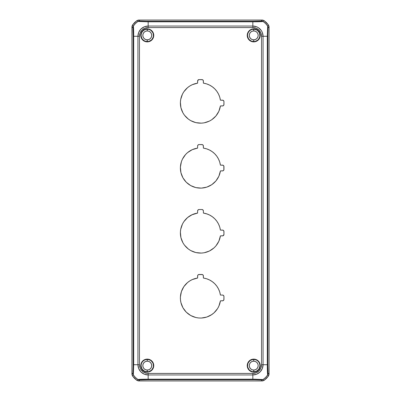 <?xml version="1.0" encoding="UTF-8"?>
<svg xmlns="http://www.w3.org/2000/svg" width="401" height="401" viewBox="0 0 401 401"><rect width="100%" height="100%" fill="white"/><g stroke="black" fill="none" stroke-linecap="round" stroke-linejoin="round"><path stroke-width="0.6" d="M131.929 26.672L131.929 374.328L131.929 26.672L132.846 27.589A2.707 2.702 -45 0 1 133.327 26.055L132.405 25.138L131.929 26.672L132.906 27.809L133.152 36.285L133.147 366.374L132.906 373.191L131.929 374.328L132.405 375.862L133.327 374.945A2.707 2.702 -135 0 1 132.846 373.411L131.929 374.328L132.405 375.862L134.5 378.379L137.017 380.474L138.551 380.95L262.449 380.95L138.551 380.95L139.468 380.033A2.707 2.702 -135 0 1 137.934 379.552L137.017 380.474L138.551 380.95L139.688 379.973L148.164 379.727L254.495 379.732L261.312 379.973L262.449 380.95L263.983 380.474L263.066 379.552A2.707 2.702 135 0 1 261.532 380.033L262.449 380.95L263.983 380.474L266.5 378.379L268.595 375.862L269.071 374.328L269.071 26.672L269.071 374.328L268.154 373.411A2.707 2.702 135 0 1 267.673 374.945L268.595 375.862L269.071 374.328L268.094 373.191L267.848 364.715L267.853 34.626L268.094 27.809L269.071 26.672L268.595 25.138L267.673 26.055A2.707 2.702 45 0 1 268.154 27.589L269.071 26.672L268.595 25.138L266.5 22.621L263.983 20.526L262.449 20.05L138.551 20.05L137.017 20.526L137.934 21.448A2.707 2.702 -45 0 1 139.468 20.967L138.551 20.05L137.017 20.526L134.5 22.621L132.405 25.138L131.929 26.672L131.929 374.328M138.566 20.05L262.434 20.05M131.929 374.313L131.929 26.687M262.434 380.95L138.566 380.95M269.071 26.687L269.071 374.313M260.229 35.388A6.496 6.496 0 0 1 253.733 41.884A6.496 6.496 0 0 1 247.237 35.388A6.496 6.496 0 0 1 253.733 28.892A6.496 6.496 0 0 1 260.229 35.388L259.733 37.874L258.324 39.98L256.219 41.388L253.733 41.884L251.247 41.388L249.141 39.98L247.733 37.874L247.237 35.388L247.733 32.902L249.141 30.797L251.247 29.388L253.733 28.892L256.219 29.388L258.324 30.797L259.733 32.902L260.229 35.388M153.267 32.902L153.763 35.388A6.496 6.496 0 0 1 147.267 41.884A6.496 6.496 0 0 1 140.771 35.388A6.496 6.496 0 0 1 147.267 28.892A6.496 6.496 0 0 1 153.763 35.388L153.267 37.874L151.859 39.98L149.753 41.388L147.267 41.884L143.658 40.792L141.864 38.997L140.896 36.656L140.896 34.12L141.864 31.779L144.781 29.388L148.535 29.017L150.876 29.985L153.267 32.902L152.671 31.779M247.733 368.098L247.237 365.612L248.329 362.003L250.124 360.208L252.465 359.241L255.001 359.241L257.342 360.208L259.136 362.003L260.229 365.612A6.496 6.496 0 0 1 253.733 372.108A6.496 6.496 0 0 1 247.237 365.612A6.496 6.496 0 0 1 253.733 359.116A6.496 6.496 0 0 1 260.229 365.612L259.136 369.221L257.342 371.015L255.001 371.983L251.247 371.612L249.141 370.203L247.733 368.098L248.329 369.221M153.763 365.612A6.496 6.496 0 0 1 147.267 372.108A6.496 6.496 0 0 1 140.771 365.612A6.496 6.496 0 0 1 147.267 359.116A6.496 6.496 0 0 1 153.763 365.612L153.267 368.098L151.859 370.203L149.753 371.612L147.267 372.108L144.781 371.612L142.676 370.203L141.267 368.098L140.771 365.612L141.267 363.126L142.676 361.02L144.781 359.612L147.267 359.116L149.753 359.612L151.859 361.02L153.267 363.126L153.763 365.612M253.733 29.072L253.733 29.248A6.14 6.14 0 0 1 259.873 35.388A6.14 6.14 0 0 1 253.733 41.529L253.733 41.704A6.316 6.316 0 0 0 260.048 35.388A6.316 6.316 0 0 0 253.733 29.072A6.316 6.316 0 0 0 247.417 35.388A6.316 6.316 0 0 0 253.733 41.704L253.733 41.529A6.14 6.14 0 0 0 259.873 35.388A6.14 6.14 0 0 0 253.733 29.248L253.733 30.942A4.446 4.446 0 0 1 258.179 35.388A4.446 4.446 0 0 1 253.733 39.834L253.733 41.529L253.733 39.834L255.432 39.493L256.876 38.531L257.838 37.087L258.179 35.388L257.838 33.689L256.876 32.245L255.432 31.283L253.733 30.942L252.034 31.283L250.59 32.245L249.628 33.689L249.287 35.388L249.628 37.087L250.59 38.531L252.034 39.493L253.733 39.834A4.446 4.446 0 0 1 249.287 35.388A4.446 4.446 0 0 1 253.733 30.942L253.733 29.248A6.14 6.14 0 0 0 247.592 35.388A6.14 6.14 0 0 0 253.733 41.529A6.14 6.14 0 0 1 247.592 35.388A6.14 6.14 0 0 1 253.733 29.248L251.317 29.554L249.267 30.922L247.898 32.972L247.417 35.388L248.48 38.897L251.317 41.223L254.966 41.584L258.199 39.854L259.928 36.621L259.567 32.972L257.242 30.135L253.733 29.072M147.267 29.072L147.267 29.248A6.14 6.14 0 0 1 153.408 35.388A6.14 6.14 0 0 1 147.267 41.529L147.267 41.704A6.316 6.316 0 0 0 153.583 35.388A6.316 6.316 0 0 0 147.267 29.072A6.316 6.316 0 0 0 140.951 35.388A6.316 6.316 0 0 0 147.267 41.704L147.267 41.529A6.14 6.14 0 0 0 153.408 35.388A6.14 6.14 0 0 0 147.267 29.248L147.267 30.942A4.446 4.446 0 0 1 151.713 35.388A4.446 4.446 0 0 1 147.267 39.834L147.267 41.529L147.267 39.834L148.966 39.493L150.41 38.531L151.372 37.087L151.713 35.388L151.372 33.689L150.41 32.245L148.966 31.283L147.267 30.942L145.568 31.283L144.124 32.245L143.162 33.689L142.821 35.388L143.162 37.087L144.124 38.531L145.568 39.493L147.267 39.834A4.446 4.446 0 0 1 142.821 35.388A4.446 4.446 0 0 1 147.267 30.942L147.267 29.248A6.14 6.14 0 0 0 141.127 35.388A6.14 6.14 0 0 0 147.267 41.529A6.14 6.14 0 0 1 141.127 35.388A6.14 6.14 0 0 1 147.267 29.248L148.5 29.193L150.776 30.135L153.102 32.972L153.463 36.621L151.733 39.854L148.5 41.584L144.851 41.223L142.014 38.897L140.951 35.388L141.433 32.972L142.801 30.922L144.851 29.554L147.267 29.072M253.733 359.296L253.733 359.471A6.14 6.14 0 0 1 259.873 365.612A6.14 6.14 0 0 1 253.733 371.752L253.733 371.927A6.316 6.316 0 0 0 260.048 365.612A6.316 6.316 0 0 0 253.733 359.296A6.316 6.316 0 0 0 247.417 365.612A6.316 6.316 0 0 0 253.733 371.927L253.733 371.752A6.14 6.14 0 0 0 259.873 365.612A6.14 6.14 0 0 0 253.733 359.471L253.733 361.166A4.446 4.446 0 0 1 258.179 365.612A4.446 4.446 0 0 1 253.733 370.058L253.733 371.752L253.733 370.058L255.432 369.717L256.876 368.755L257.838 367.311L258.179 365.612L257.838 363.913L256.876 362.469L255.432 361.507L253.733 361.166L252.034 361.507L250.59 362.469L249.628 363.913L249.287 365.612L249.628 367.311L250.59 368.755L252.034 369.717L253.733 370.058A4.446 4.446 0 0 1 249.287 365.612A4.446 4.446 0 0 1 253.733 361.166L253.733 359.471A6.14 6.14 0 0 0 247.592 365.612A6.14 6.14 0 0 0 253.733 371.752A6.14 6.14 0 0 1 247.592 365.612A6.14 6.14 0 0 1 253.733 359.471L256.149 359.777L258.199 361.146L259.567 363.196L260.048 365.612L258.986 369.12L256.149 371.446L252.5 371.807L249.267 370.078L247.537 366.845L247.898 363.196L250.224 360.359L253.733 359.296M147.267 359.296L147.267 359.471A6.14 6.14 0 0 1 153.408 365.612A6.14 6.14 0 0 1 147.267 371.752L147.267 371.927A6.316 6.316 0 0 0 153.583 365.612A6.316 6.316 0 0 0 147.267 359.296A6.316 6.316 0 0 0 140.951 365.612A6.316 6.316 0 0 0 147.267 371.927L147.267 371.752A6.14 6.14 0 0 0 153.408 365.612A6.14 6.14 0 0 0 147.267 359.471L147.267 361.166A4.446 4.446 0 0 1 151.713 365.612A4.446 4.446 0 0 1 147.267 370.058L147.267 371.752L147.267 370.058L148.966 369.717L150.41 368.755L151.372 367.311L151.713 365.612L151.372 363.913L150.41 362.469L148.966 361.507L147.267 361.166L145.568 361.507L144.124 362.469L143.162 363.913L142.821 365.612L143.162 367.311L144.124 368.755L145.568 369.717L147.267 370.058A4.446 4.446 0 0 1 142.821 365.612A4.446 4.446 0 0 1 147.267 361.166L147.267 359.471A6.14 6.14 0 0 0 141.127 365.612A6.14 6.14 0 0 0 147.267 371.752A6.14 6.14 0 0 1 141.127 365.612A6.14 6.14 0 0 1 147.267 359.471L144.851 359.777L142.801 361.146L141.433 363.196L140.951 365.612L142.014 369.12L144.851 371.446L148.5 371.807L151.733 370.078L153.463 366.845L153.102 363.196L150.776 360.359L147.267 359.296M269.071 374.328L269.071 26.672M262.449 20.05L138.551 20.05L262.449 20.05L261.532 20.967A2.707 2.702 45 0 1 263.066 21.448L263.983 20.526L262.449 20.05L261.312 21.027L252.836 21.273L146.505 21.268L139.688 21.027L138.551 20.05M138.551 380.95L262.449 380.95M148.164 21.804L252.836 21.804L252.836 21.273L148.164 21.273L148.164 21.804L148.164 21.273A8.702 0.316 180 0 1 139.468 20.967A2.707 2.702 135 0 0 137.934 21.448L148.164 21.804L148.164 26.05L252.836 26.05L252.836 21.804A10.236 0.371 -0 0 0 263.066 21.448A18.045 18.02 45 0 1 267.673 26.055L267.317 36.285L267.317 364.715A10.236 0.371 90 0 0 267.673 374.945A18.045 18.02 135 0 1 263.066 379.552L254.705 379.201L148.164 379.196A10.236 0.371 180 0 0 137.934 379.552A18.045 18.02 -135 0 1 133.327 374.945L133.683 364.715L133.683 36.285A10.236 0.371 -90 0 0 133.327 26.055A18.045 18.02 -45 0 1 137.934 21.448L137.017 20.526L132.405 25.138L133.327 26.055A2.707 2.702 135 0 0 132.846 27.589A8.702 0.316 90 0 1 133.152 36.285L133.683 36.285L133.152 36.285L133.152 364.715L133.683 364.715L133.152 364.715A8.702 0.316 90 0 1 132.846 373.411A2.707 2.702 45 0 0 133.327 374.945L132.405 375.862L137.017 380.474L137.934 379.552A2.707 2.702 45 0 0 139.468 380.033A8.702 0.316 0 0 1 148.164 379.727L148.164 379.196L148.164 379.727L252.836 379.727L252.836 379.196L252.836 379.727A8.702 0.316 0 0 1 261.532 380.033A2.707 2.702 -45 0 0 263.066 379.552L263.983 380.474L268.595 375.862L267.673 374.945A2.707 2.702 -45 0 0 268.154 373.411A8.702 0.316 -90 0 1 267.848 364.715L267.317 364.715L267.848 364.715L267.848 36.285L267.317 36.285L267.848 36.285A8.702 0.316 -90 0 1 268.154 27.589A2.707 2.702 -135 0 0 267.673 26.055L268.595 25.138L263.983 20.526L263.066 21.448A2.707 2.702 -135 0 0 261.532 20.967A8.702 0.316 180 0 1 252.836 21.273L252.836 21.804L148.164 21.804L137.934 21.448L135.423 23.544L133.327 26.055L133.683 36.285L137.929 36.285L138.706 32.366L140.926 29.047L144.245 26.827L148.164 26.05L148.164 21.804M220.41 170.906L218.866 176.234L215.928 180.936L211.813 184.655L206.841 187.112L201.387 188.119L195.868 187.598L190.696 185.588L186.275 182.244L182.931 177.823L180.921 172.651L180.4 167.132L181.407 161.678L182.46 159.107L185.583 154.52L187.583 152.591L192.285 149.653L197.613 148.109L197.613 146.004A1.444 1.444 0 0 1 199.056 144.56L201.944 144.56A1.444 1.444 0 0 1 203.387 146.004L203.387 148.109A20.12 20.12 0 0 1 220.41 165.132L222.515 165.132A1.444 1.444 0 0 1 223.958 166.575L223.958 169.463A1.444 1.444 0 0 1 222.515 170.906L220.41 170.906A20.12 20.12 0 0 1 180.405 168.986A20.12 20.12 0 0 1 197.613 148.109L197.613 146.004L198.034 144.982L199.056 144.56L202.495 144.671L203.277 145.453L203.387 148.109L206.53 148.821L209.517 150.034L212.274 151.703L214.725 153.794L216.816 156.245L218.485 159.002L219.698 161.989L220.41 165.132L223.066 165.242L223.848 166.024L223.848 170.014L223.066 170.796L220.41 170.906L219.823 173.623M180.415 169.217L180.4 167.132M223.537 100.591L223.958 101.613L223.958 104.501A1.444 1.444 0 0 1 222.515 105.944L220.41 105.944A20.12 20.12 0 0 1 180.405 104.024A20.12 20.12 0 0 1 197.613 83.147L197.613 81.042A1.444 1.444 0 0 1 199.056 79.599L201.944 79.599A1.444 1.444 0 0 1 203.387 81.042L203.387 83.147A20.12 20.12 0 0 1 220.41 100.17L222.515 100.17A1.444 1.444 0 0 1 223.958 101.613L223.848 105.052L223.066 105.834L220.41 105.944L218.866 111.272L215.928 115.974L211.813 119.693L209.412 121.097L204.149 122.841L201.387 123.157L195.868 122.636L190.696 120.626L188.37 119.107L184.45 115.187L182.931 112.861L180.921 107.689L180.4 102.17L180.716 99.408L182.46 94.145L183.864 91.744L187.583 87.629L189.833 85.999L192.285 84.691L197.613 83.147L197.723 80.491L199.056 79.599L202.495 79.709L203.277 80.491L203.387 83.147L206.53 83.859L209.517 85.072L212.274 86.741L214.725 88.832L216.816 91.283L218.485 94.04L219.698 97.027L220.41 100.17L223.066 100.28L223.848 101.062M183.909 114.44L183.442 113.724M191.783 214.846L197.613 213.071L197.613 210.966A1.444 1.444 0 0 1 199.056 209.522L201.944 209.522L202.966 209.944L203.387 210.966L203.387 213.071A20.12 20.12 0 0 1 220.41 230.094L222.515 230.094A1.444 1.444 0 0 1 223.958 231.537L223.958 234.425A1.444 1.444 0 0 1 222.515 235.868L220.41 235.868A20.12 20.12 0 0 1 180.405 233.948A20.12 20.12 0 0 1 197.613 213.071L197.613 210.966L198.034 209.944L199.056 209.522L201.944 209.522A1.444 1.444 0 0 1 203.387 210.966L203.387 213.071L207.287 214.039M211.813 314.579L206.841 317.036L201.387 318.043L198.61 317.973L195.868 317.522L190.696 315.512L186.275 312.168L182.931 307.747L180.921 302.575L180.47 299.833L180.4 297.056L181.407 291.602L183.864 286.63L187.583 282.515L189.833 280.885L192.285 279.577L197.613 278.033L197.723 275.377L198.505 274.595L202.495 274.595L203.277 275.377L203.387 278.033L206.53 278.745L209.517 279.958L212.274 281.627L214.725 283.718L216.816 286.169L218.485 288.926L219.698 291.913L220.41 295.056L222.515 295.056L223.537 295.477L223.958 296.499L223.848 299.938L223.066 300.72L220.41 300.83A20.12 20.12 0 0 1 180.405 298.91A20.12 20.12 0 0 1 197.613 278.033L197.613 275.928A1.444 1.444 0 0 1 199.056 274.484L201.944 274.484A1.444 1.444 0 0 1 203.387 275.928L203.387 278.033A20.12 20.12 0 0 1 220.41 295.056L222.515 295.056A1.444 1.444 0 0 1 223.958 296.499L223.958 299.387A1.444 1.444 0 0 1 222.515 300.83L220.41 300.83L218.866 306.158L217.558 308.61L213.999 312.86L211.121 315.031M182.46 289.031L182.671 288.615M183.864 286.63L184.385 285.898M137.929 36.285L133.683 36.285L133.683 364.715L137.929 364.715L137.929 36.285L139.463 36.285A8.702 8.702 0 0 1 148.164 27.584L252.836 27.584L252.836 26.05L256.755 26.827L258.525 27.774L261.347 30.596L262.294 32.366L263.071 36.285L263.071 364.715L262.294 368.634L260.074 371.953L256.755 374.173L252.836 374.95L148.164 374.95L144.245 374.173L140.926 371.953L138.706 368.634L137.929 364.715L133.683 364.715L133.327 374.945L135.423 377.456L137.934 379.552L148.164 379.196L148.164 374.95L148.164 379.196L252.836 379.196L252.836 374.95L252.836 379.196L263.066 379.552L265.577 377.456L267.673 374.945L267.317 364.715L263.071 364.715L267.317 364.715L267.317 36.285L263.071 36.285L267.317 36.285L267.673 26.055L265.577 23.544L263.066 21.448L252.836 21.804L252.836 26.05L148.164 26.05L148.164 27.584L148.164 26.05A10.236 10.236 0 0 0 137.929 36.285L137.929 364.715L139.463 364.715L139.463 36.285L137.929 36.285M148.164 374.95L148.164 373.416A8.702 8.702 0 0 1 139.463 364.715L137.929 364.715A10.236 10.236 0 0 0 148.164 374.95L252.836 374.95L252.836 373.416L148.164 373.416L148.164 374.95M252.836 373.416L252.836 374.95A10.236 10.236 0 0 0 263.071 364.715L261.537 364.715A8.702 8.702 0 0 1 252.836 373.416L256.169 372.755L258.991 370.87L260.876 368.048L261.537 364.715L263.071 364.715L263.071 36.285L261.537 36.285L261.537 364.715L261.537 36.285L263.071 36.285A10.236 10.236 0 0 0 252.836 26.05L252.836 27.584A8.702 8.702 0 0 1 261.537 36.285L260.876 32.952L258.991 30.13L256.169 28.245L252.836 27.584L148.164 27.584L144.831 28.245L142.009 30.13L140.124 32.952L139.463 36.285L139.463 364.715L140.124 368.048L140.926 369.552L143.327 371.953L146.465 373.251L148.164 373.416L252.836 373.416M247.733 32.902L248.329 31.779M153.267 368.098L152.671 369.221M182.931 177.823L181.748 175.307M198.505 144.671L199.056 144.56M206.53 213.783L209.517 214.996L212.274 216.665L214.725 218.756L216.816 221.207L218.485 223.964L219.698 226.951L220.41 230.094L223.066 230.204L223.848 230.986L223.958 234.425L223.066 235.758L220.41 235.868L218.866 241.196L215.928 245.898L213.999 247.898L209.412 251.021L204.149 252.765L201.387 253.081L195.868 252.56L190.696 250.55L188.37 249.031L184.45 245.111L182.931 242.785L180.921 237.613L180.4 232.094L180.716 229.332L182.46 224.069L183.864 221.668L187.583 217.553L192.285 214.615M198.034 209.944L199.056 209.522M201.944 209.522L202.495 209.633M220.41 300.83L219.823 303.547"/></g></svg>
